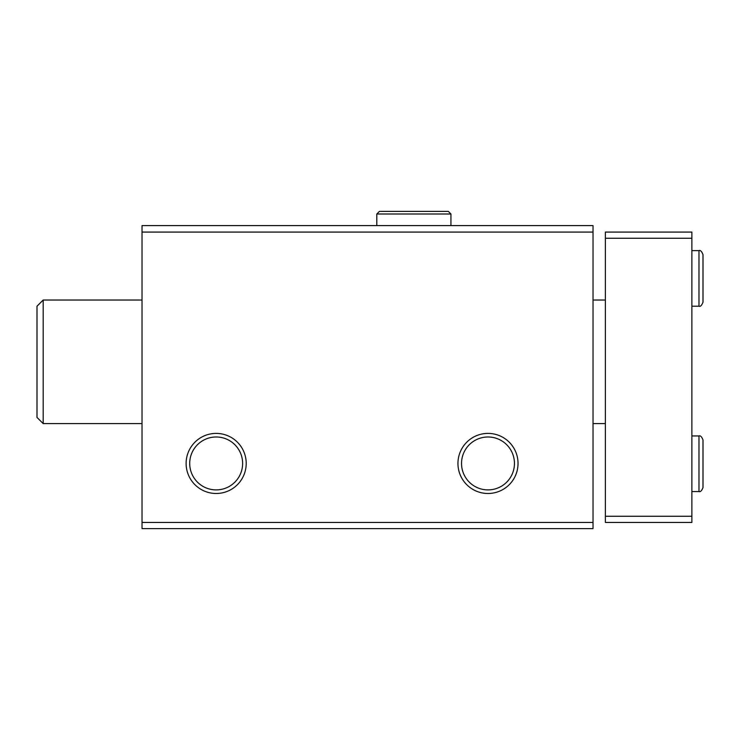 <?xml version="1.0" encoding="UTF-8"?>
<svg xmlns="http://www.w3.org/2000/svg" width="740" height="740" viewBox="0 0 740 740"><rect width="100%" height="100%" fill="white"/><g stroke="black" fill="none" stroke-linecap="round" stroke-linejoin="round"><path stroke-width="1.11" d="M142.024 528.619L593.027 528.619L593.027 522.449L142.024 522.449L142.024 528.619M142.024 522.449L142.024 225.589L593.027 225.589L593.027 522.449M186.119 463.444A30.053 30.053 0 0 0 231.195 489.464A30.053 30.053 0 0 0 231.195 437.423A30.053 30.053 0 0 0 186.119 463.444M457.949 463.444A30.053 30.053 0 0 0 503.024 489.464A30.053 30.053 0 0 0 503.024 437.423A30.053 30.053 0 0 0 457.949 463.444M142.024 232.073L593.027 232.073M461.538 463.444A26.464 26.464 0 0 0 501.23 486.356A26.464 26.464 0 0 0 501.23 440.531A26.464 26.464 0 0 0 461.538 463.444M189.708 463.444A26.464 26.464 0 0 0 229.4 486.356A26.464 26.464 0 0 0 229.4 440.531A26.464 26.464 0 0 0 189.708 463.444M43.179 423.595L37 417.416L37 306.212L43.179 300.033L43.179 423.595L142.024 423.595M691.882 238.252L605.385 238.252L605.385 232.073L691.882 232.073L691.882 522.449L605.385 522.449L605.385 516.27L691.882 516.27M605.385 238.252L605.385 516.27M450.938 225.589L450.938 213.999L376.799 213.999L376.799 225.589L376.799 213.999L379.426 211.381L448.311 211.381L450.938 213.999L448.311 211.381L379.426 211.381M698.986 435.953L698.986 491.554C700.382 492.137 701.724 490.796 703 487.54L703 439.967C701.724 436.711 700.382 435.37 698.986 435.953L691.882 435.953M698.986 250.61L698.986 306.212C700.382 306.795 701.724 305.454 703 302.197L703 254.625C701.724 251.369 700.382 250.028 698.986 250.61L691.882 250.61M593.027 423.595L605.385 423.595M43.179 300.033L142.024 300.033M593.027 300.033L605.385 300.033M691.882 491.554L698.986 491.554M703 463.952L703 487.54M703 463.555L703 439.967M691.882 306.212L698.986 306.212M703 278.61L703 302.197M703 278.203L703 254.625"/></g></svg>
